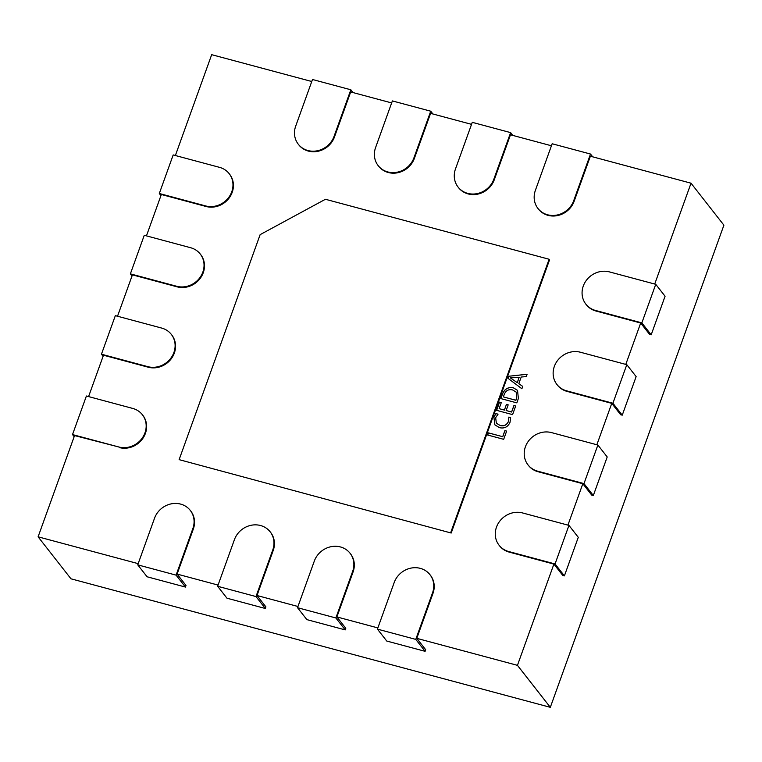 <?xml version="1.0" encoding="UTF-8"?>
<svg xmlns="http://www.w3.org/2000/svg" width="762" height="762" viewBox="0 0 762 762"><rect width="100%" height="100%" fill="white"/><g stroke="black" fill="none" stroke-linecap="round" stroke-linejoin="round"><path stroke-width="1.14" d="M190.281 510.407L190.719 510.969A21.06 19.25 141.9 0 1 193.31 529.085L177.108 574.091L186.004 585.454L185.433 587.064L176.089 575.139L192.872 528.523A21.06 19.25 -38.1 0 0 190.281 510.407A21.06 19.25 -38.1 0 0 180.642 504.101A21.06 19.25 -38.1 0 0 154.524 518.246L137.741 564.852L176.089 575.139M429.949 574.672L430.397 575.224A21.06 19.25 141.9 0 1 432.987 593.35L416.785 638.346L425.682 649.719L425.101 651.319L415.766 639.394L432.549 592.788A21.06 19.25 -38.1 0 0 429.949 574.672A21.06 19.25 -38.1 0 0 420.319 568.366A21.06 19.25 -38.1 0 0 394.202 582.511L377.419 629.117L415.766 639.394M350.063 553.25L350.501 553.803A21.06 19.25 141.9 0 1 353.092 571.929L336.89 616.934L345.786 628.298L345.215 629.898L335.871 617.972L352.654 571.367A21.06 19.25 -38.1 0 0 350.063 553.25A21.06 19.25 -38.1 0 0 340.423 546.945A21.06 19.25 -38.1 0 0 314.306 561.089L297.523 607.695L335.871 617.972M270.177 531.828L270.615 532.39A21.06 19.25 141.9 0 1 273.206 550.507L257.004 595.513L265.9 606.876L265.319 608.486L255.984 596.56L272.767 549.945A21.06 19.25 -38.1 0 0 270.177 531.828A21.06 19.25 -38.1 0 0 260.537 525.523A21.06 19.25 -38.1 0 0 234.42 539.667L217.637 586.273L255.984 596.56M508.864 417.071L510.616 417.538L510.045 422.234C507.93 426.977 504.396 428.777 499.453 427.653L494.852 424.834L493.909 417.205L495.91 413.595L498.053 414.166L495.671 417.662L496.348 423.196L500.101 425.463C503.92 426.415 506.682 425.082 508.397 421.472L508.864 417.071L510.626 417.586M518.379 398.497L516.807 402.869L500.834 398.583L502.463 394.049C504.511 388.972 508.121 386.877 513.274 387.734L517.531 390.354L518.379 398.497M451.199 533.029L179.127 459.638L451.199 533.029L549.507 259.975L548.964 259.213L549.507 259.975M138.179 563.651L38.1 536.819L74.552 435.569L118.853 446.999A21.06 19.25 -38.1 0 0 142.046 438.341A21.06 19.25 -38.1 0 0 142.38 414.738A21.06 19.25 -38.1 0 0 132.74 408.432L86.401 396.002L72.514 434.578L118.853 446.999M218.065 585.073L177.108 574.091M297.961 606.495L257.004 595.513M377.847 627.917L336.89 616.934M564.394 575.882L555.06 563.956L568.947 525.389L578.282 537.315L564.394 575.882L562.794 575.453L553.898 564.09L517.446 665.34L416.785 638.346M553.898 564.09L509.159 552.098A21.06 19.25 141.9 0 1 499.52 545.792L499.081 545.23A21.06 19.25 -38.1 0 0 508.721 551.536L555.06 563.956M593.322 495.529L583.987 483.603L597.875 445.027L607.209 456.952L593.322 495.529L591.722 495.1L582.825 483.737L567.928 525.113M582.825 483.737L538.086 471.735A21.06 19.25 141.9 0 1 528.447 465.43L528.009 464.877A21.06 19.25 -38.1 0 0 537.648 471.173L583.987 483.603M622.249 415.166L612.915 403.241L626.802 364.674L636.137 376.599L622.249 415.166L620.659 414.738L611.762 403.374L596.856 444.76M611.762 403.374L567.023 391.382A21.06 19.25 141.9 0 1 557.384 385.077L556.946 384.515A21.06 19.25 -38.1 0 0 566.585 390.82L612.915 403.241M651.186 334.813L641.852 322.888L655.739 284.312L665.074 296.237L651.186 334.813L649.586 334.385L640.69 323.021L625.793 364.398M640.69 323.021L595.951 311.02A21.06 19.25 141.9 0 1 586.311 304.714L585.873 304.162A21.06 19.25 -38.1 0 0 595.513 310.458L641.852 322.888M592.693 156.829L590.502 154.038L552.155 143.761L535.381 190.367A21.06 19.25 -38.1 0 0 537.972 208.483L538.41 209.045A21.06 19.25 141.9 0 0 557.774 215.522A21.06 19.25 141.9 0 0 574.167 201.206L590.369 156.21L691.029 183.194L654.72 284.045M512.797 135.407L510.616 132.617L472.269 122.339L455.486 168.945A21.06 19.25 -38.1 0 0 458.076 187.061L458.514 187.623A21.06 19.25 141.9 0 0 477.879 194.1A21.06 19.25 141.9 0 0 494.271 179.784L510.473 134.788L551.431 145.771M432.911 113.986L430.721 111.195L392.373 100.917L375.599 147.523A21.06 19.25 -38.1 0 0 378.19 165.649L378.628 166.202A21.06 19.25 141.9 0 0 397.993 172.688A21.06 19.25 141.9 0 0 414.385 158.363L430.587 113.367L471.545 124.349M353.016 92.564L350.834 89.773L312.487 79.496L295.704 126.101A21.06 19.25 -38.1 0 0 298.294 144.228L298.733 144.78A21.06 19.25 141.9 0 0 318.097 151.267A21.06 19.25 141.9 0 0 334.489 136.941L350.691 91.945L391.649 102.927M175.374 155.515L211.684 54.673L311.763 81.505M160.944 195.596L159.306 193.5L205.645 205.93A21.06 19.25 -38.1 0 0 228.838 197.272A21.06 19.25 -38.1 0 0 229.172 173.66L229.61 174.222A21.06 19.25 141.9 0 1 229.276 197.834A21.06 19.25 141.9 0 1 206.083 206.492L161.344 194.491L146.447 235.877M132.017 275.958L130.378 273.863L176.717 286.283A21.06 19.25 -38.1 0 0 199.911 277.625A21.06 19.25 -38.1 0 0 200.244 254.022L200.682 254.575A21.06 19.25 141.9 0 1 200.349 278.187A21.06 19.25 141.9 0 1 177.155 286.845L132.417 274.853L117.519 316.23M103.089 356.311L101.451 354.216L147.78 366.646A21.06 19.25 -38.1 0 0 170.983 357.988A21.06 19.25 -38.1 0 0 171.307 334.375L171.745 334.937A21.06 19.25 141.9 0 1 171.421 358.55A21.06 19.25 141.9 0 1 148.219 367.208L103.48 355.206L88.582 396.592M142.38 414.738L142.818 415.29A21.06 19.25 141.9 0 1 142.484 438.902A21.06 19.25 141.9 0 1 119.291 447.561M508.873 376.238L527.113 374.247L526.266 376.599L521.198 377.028L518.808 383.667L522.732 386.401L521.884 388.753L508.102 378.39L508.873 376.238L527.085 374.313M513.921 405.527L515.674 406.003L512.578 414.623L496.595 410.337L499.558 402.107L501.31 402.584L499.129 408.651L504.387 410.07L506.435 404.384L508.187 404.851L506.139 410.537L511.597 411.994L513.921 405.527L515.664 406.041M504.892 430.616L506.644 431.092L503.682 439.322L487.709 435.035L488.48 432.883L502.701 436.693L504.892 430.616L506.635 431.13M691.029 183.194L723.9 225.181L550.316 707.327L70.971 578.806L38.1 536.819M550.316 707.327L517.446 665.34M200.244 254.022A21.06 19.25 -38.1 0 0 190.605 247.717L144.266 235.287L130.378 273.863M171.307 334.375A21.06 19.25 -38.1 0 0 161.668 328.07L115.338 315.649L101.451 354.216M74.152 436.674L72.514 434.578M229.172 173.66A21.06 19.25 -38.1 0 0 219.532 167.354L173.193 154.934L159.306 193.5M458.076 187.061A21.06 19.25 -38.1 0 0 477.441 193.548A21.06 19.25 -38.1 0 0 493.833 179.222L510.616 132.617M378.19 165.649A21.06 19.25 -38.1 0 0 397.554 172.126A21.06 19.25 -38.1 0 0 413.947 157.801L430.721 111.195M298.294 144.228A21.06 19.25 -38.1 0 0 317.659 150.705A21.06 19.25 -38.1 0 0 334.051 136.379L350.834 89.773M537.972 208.483A21.06 19.25 -38.1 0 0 557.336 214.97A21.06 19.25 -38.1 0 0 573.729 200.644L590.502 154.038M597.875 445.027L551.536 432.606A21.06 19.25 -38.1 0 0 528.342 441.265A21.06 19.25 -38.1 0 0 528.009 464.877M626.802 364.674L580.463 352.244A21.06 19.25 -38.1 0 0 557.27 360.902A21.06 19.25 -38.1 0 0 556.946 384.515M655.739 284.312L609.4 271.891A21.06 19.25 -38.1 0 0 586.207 280.549A21.06 19.25 -38.1 0 0 585.873 304.162M568.947 525.389L522.608 512.959A21.06 19.25 -38.1 0 0 499.415 521.618A21.06 19.25 -38.1 0 0 499.081 545.23M217.637 586.273L226.971 598.199L265.319 608.486M297.523 607.695L306.867 619.62L345.215 629.898M377.419 629.117L386.753 641.042L425.101 651.319M137.741 564.852L147.085 576.777L185.433 587.064M450.761 532.467L549.069 259.413M179.127 459.638L260.137 234.639L325.431 199.273L548.964 259.213M522.732 386.42L518.808 383.667M508.149 378.428L508.921 376.295M510.407 377.904L517.293 382.705L519.179 377.276L510.407 377.904L517.246 382.657L519.179 377.276M500.891 398.593L502.463 394.049M502.51 394.106C504.558 389.03 508.159 386.925 513.321 387.791L513.274 387.734M513.321 387.791L517.55 390.382M503.358 396.897L515.874 400.298L516.693 398.012L516.179 392.097L512.54 389.906C508.559 389.039 505.778 390.573 504.215 394.526L503.358 396.897L515.826 400.24L516.655 397.954L516.179 392.097M496.653 410.356L499.558 402.107M499.605 402.165L501.301 402.622M504.387 410.07L499.129 408.651M504.434 410.118L506.435 404.384M506.473 404.441L508.168 404.889M511.597 411.994L506.139 410.537M511.635 412.052L513.969 405.584M494.881 424.863L493.909 417.205M493.957 417.262L495.91 413.595M495.948 413.652L498.015 414.204M496.367 423.224L500.101 425.463M500.139 425.52C503.958 426.472 506.73 425.139 508.444 421.519L508.397 421.472M508.444 421.519L508.911 417.128M487.766 435.054L488.48 432.883M488.528 432.94L502.701 436.693M502.749 436.75L504.939 430.673M193.31 529.085L192.872 528.523M432.987 593.35L432.549 592.788M353.092 571.929L352.654 571.367M273.206 550.507L272.767 549.945M177.155 286.845L176.717 286.283M148.219 367.208L147.78 366.646M206.083 206.492L205.645 205.93M494.271 179.784L493.833 179.222M414.385 158.363L413.947 157.801M334.489 136.941L334.051 136.379M574.167 201.206L573.729 200.644M538.086 471.735L537.648 471.173M567.023 391.382L566.585 390.82M595.951 311.02L595.513 310.458M509.159 552.098L508.721 551.536"/></g></svg>

